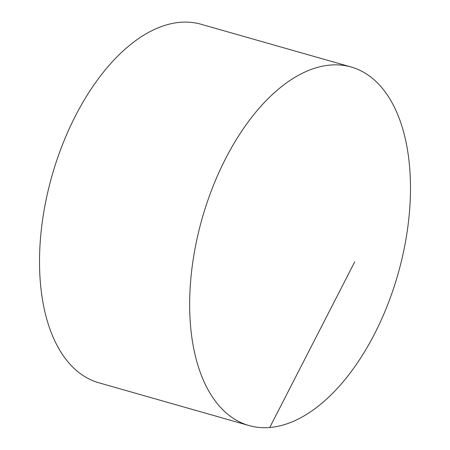 <?xml version="1.0" encoding="UTF-8"?>
<svg xmlns="http://www.w3.org/2000/svg" width="450" height="450" viewBox="0 0 450 450"><rect width="100%" height="100%" fill="white"/><g stroke="black" fill="none" stroke-linecap="round" stroke-linejoin="round"><path stroke-width="0.67" d="M193.899 255.015A186.407 101.796 105.9 0 0 249.013 425.554A186.407 101.796 105.9 0 0 406.238 237.538A186.407 101.796 105.9 0 0 351.124 66.999A186.407 101.796 105.9 0 0 193.899 255.015M351.124 66.999L200.987 24.244A186.407 101.796 105.9 0 0 43.762 212.259A186.407 101.796 105.9 0 0 98.876 382.798L249.013 425.554M354.729 261.844L269.741 427.5"/></g></svg>
